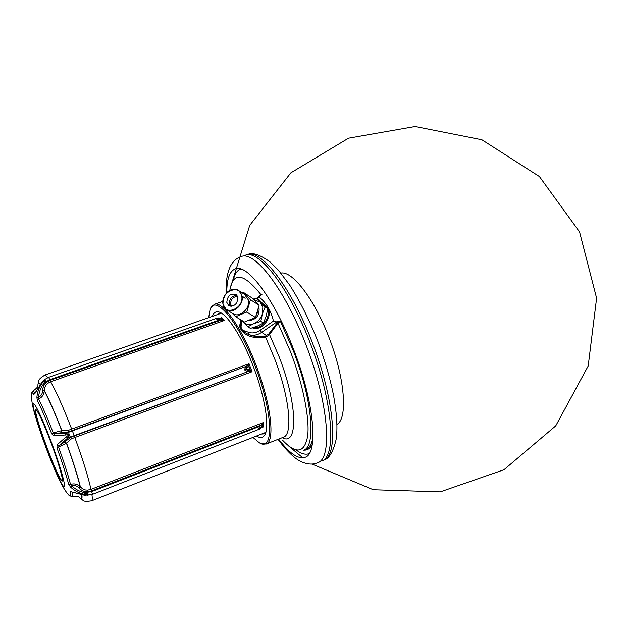 <?xml version="1.0" encoding="UTF-8"?>
<svg xmlns="http://www.w3.org/2000/svg" width="628" height="628" viewBox="0 0 628 628"><rect width="100%" height="100%" fill="white"/><g stroke="black" fill="none" stroke-linecap="round" stroke-linejoin="round"><path stroke-width="0.94" d="M265.197 432.598L265.495 433.383L263.886 433.108M220.059 313.662L220.813 312.815M242.667 330.877L243.954 333.052M261.499 434.042L265.338 433.775M220.452 312.618L217.633 314.51M256.514 435.989C260 438.195 262.677 437.975 264.529 435.33C269.962 428.272 265.244 397.43 253.327 366.564C242.298 337.338 227.085 313.78 218.819 311.975C215.789 311.19 213.653 312.65 212.421 316.339M208.692 317.65L209.972 310.012C214.501 293.3 238.098 320.618 254.968 365.661C273.219 412.596 274.161 452.984 259.089 442.583L252.927 437.394M210.592 308.552L214.258 304.36C222.414 300.412 242.023 327.981 256.043 365.221C271.178 404.314 275.315 441.782 266.021 444.075L260.518 443.29M282.255 437.677C298.104 446.838 297.876 405.068 279.256 357.073L269.545 334.543L267.544 336.294L265.361 337.158C255.902 338.421 248.751 337.032 243.892 332.997L241.537 330.595L239.951 327.369L239.684 325.634L240.673 321.144M257.417 298.732L259.199 297.044C266.358 302.924 271.1 310.931 273.431 321.073L276.807 321.921L278.29 321.426L268.698 334.057L265.244 336.223C259.545 337.283 253.963 336.694 248.5 334.457L248.319 332.196L244.661 330.917C241.796 330.32 240.65 328.326 241.238 324.935L241.584 320.484M244.661 330.917L244.402 332.275L248.492 334.457C252.794 335.996 257.197 335.289 261.711 332.33L267.544 336.294M252.417 327.832C261.782 331.953 273.541 316.551 267.661 307.838L263.666 304.258M268.69 334.057L269.545 334.543L277.961 323.09L280.402 321.269L278.29 321.426M259.199 297.044L259.411 295.772L261.97 294.508M243.892 332.997L244.402 332.275C241.819 330.493 240.485 328.154 240.391 325.257L240.681 320.963L241.56 320.453M239.684 325.634L241.238 324.935M277.129 322.556L277.961 323.09L290.489 351.68C303.128 384.689 309.816 418.578 307.665 436.02C304.564 453.047 296.275 454.523 282.796 440.456M233.451 279.491C234.848 273.667 237.313 270.181 240.838 269.019M309.219 453.573C305.789 454.986 301.644 453.942 296.793 450.441M264.616 304.792L265.102 305.067M278.628 439.105C289.32 453.353 298.119 459.429 305.02 457.325C318.616 453.856 314.526 403.184 293.841 350.047C274.758 299.462 247.204 263.218 235.21 268.91C229.55 271.225 226.739 279.217 226.786 292.884M321.881 461.007C336.828 456.258 332.832 401.119 310.365 343.492C289.657 288.684 259.356 249.552 245.595 255.125M253.618 299.532L260.275 302.201L262.818 307.304L262.378 313.89C260.816 318.49 257.959 321.748 253.814 323.671L253.61 323.758C249.402 325.296 245.862 324.707 242.989 321.991L241.749 320.398M242.855 321.85L241.199 320.06M262.378 313.89L260.84 321.371L263.446 322.988L257.535 326.05L250.462 328.373L247.817 326.78L242.989 321.991M253.61 323.758L247.817 326.78M260.84 321.371L253.814 323.671M263.446 322.988L266.186 316.167L267.748 308.623L265.165 306.951L262.441 313.662M260.275 302.201L265.165 306.951M267.748 308.623L259.074 299.807L256.467 298.112L260.141 302.06M253.155 299.085L256.467 298.112M252.974 327.659C260.824 329.464 269.977 319.11 267.991 310.632L267.654 309.306M267.057 307.846L263.454 304.015M237.667 296.651C233.145 296.534 230.79 298.991 230.594 304.038L231.646 306.244M235.673 316.708L244.465 322.038L255.455 317.454L259.121 305.271L251.797 297.798L243.138 292.193L250.494 299.721L246.765 312.045L235.673 316.708L231.944 313.027M226.998 310.02L232.611 313.435C238.978 318.522 250.47 308.811 248.405 300.035L244.559 294.391M250.494 299.721L259.121 305.271M246.765 312.045L255.455 317.454M241.756 292.577L243.138 292.193M237.934 297.617L236.136 294.587C230.586 293.056 227.469 295.655 226.794 302.374L228.647 305.475C234.197 306.935 237.29 304.313 237.934 297.617M230.288 306.174L229.33 303.944C229.393 298.685 231.834 295.835 236.654 295.396L237.015 295.458M265.832 432.347L91.523 500.83C92.34 500.5 92.481 498.397 91.924 494.519M38.088 383.677C39.478 380.089 37.099 380.034 44.902 375.018L221.441 313.184M46.08 447.913C51.771 463.315 58.679 478.858 60.61 482.367C63.452 487.98 65.995 491.975 68.224 494.369C70.289 497.18 70.956 496.238 70.242 491.551L84.607 495.092L87.732 494.856L84.435 494.26C79.316 493.333 74.669 490.915 70.501 487.006L68.625 484.212C66.168 474.784 62.29 462.703 56.991 447.968L66.442 443.227L71.466 438.768L252.079 371.721L250.219 369.782L249.528 371.391L252.079 371.721L249.041 363.73L246.521 366.21L68.609 431.876L61.073 432.723L61.732 430.635L53.239 432.896C47.516 418.185 42.61 406.85 38.52 398.882L38.559 397.257C38.96 392.162 40.726 387.578 43.842 383.496L44.91 379.901L44.698 379.477L44.18 379.877M247.322 365.598L248.908 366.352L246.977 368.063L245.642 366.885L244.449 369.861L247.369 371.431L247.573 369.617L250.219 369.782L248.908 366.352L249.041 363.73L68.311 430.337L61.897 430.69C55.005 412.926 49.141 399.541 44.298 390.522L42.618 390.506C42.885 386.817 44.235 384.053 46.668 382.193L50.052 380.364L50.664 381.753L224.596 320.382L222.54 319.495L221.88 320.335L224.596 320.382L221.668 317.682L220.726 318.145M248.963 369.515L248.507 371.407L249.528 371.391M84.435 494.26L84.702 492.627L91.712 491.567L92.449 494.33L260.416 428.759L262.496 426.553L263.501 422.495L90.974 489.369L91.453 490.892L87.684 491.724C84.623 491.944 81.781 490.743 79.159 488.137L80.384 486.928C77.691 475.804 73.068 461.18 66.529 443.054L64.566 442.065L70.658 437.347L74.355 435.958L74.826 437.496C82.77 459.335 88.156 476.621 90.974 489.369L87.543 490.123L85.251 489.934L82.598 488.82L80.18 486.708C77.252 483.984 74.033 483.246 70.532 484.471C68.044 474.854 64.095 462.514 58.687 447.466L58.914 445.888L67.549 438.124L69.213 435.118L68.311 430.337M56.991 447.968L56.999 444.867L66.317 436.758L67.549 438.124L70.36 437.041L68.931 434.356L65.752 433.336L246.521 366.21L248.115 367.294M56.999 444.867L58.914 445.888L64.566 442.065M262.064 427.252L263.289 426.962L263.501 422.495L261.499 424.355L262.59 424.638L260.691 427.519L259.819 426.286L258.045 429.505L260.691 427.519M261.782 426.216L260.683 425.211L91.453 490.892L91.712 491.567L259.819 426.286L261.499 424.355M260.659 428.382L258.045 429.505L259.042 429.489M261.798 427.542L263.289 426.962L262.496 426.553L260.416 428.759M71.506 491.614L71.898 491.975M70.242 491.551L71.969 492.007M220.075 318.09L221.284 318.341L218.309 317.956L215.914 318.812L218.638 318.043M218.309 317.956L219.36 318.035M219.203 318.561L220.883 318.836L220.703 320.225L219.337 319.982L219.203 318.561L215.914 318.812L219.337 319.982L49.8 379.689L50.052 380.364L220.703 320.225L221.88 320.335M220.883 318.836L222.54 319.495L221.284 318.341L221.668 317.682L220.499 318.098M37.264 400.366L38.52 398.882C41.833 397.673 43.756 394.988 44.29 390.82L44.729 387.664L45.985 385.082L47.587 383.425L50.664 381.753C56.379 391.809 63.381 407.58 71.671 429.073L74.355 435.958L248.507 371.407L70.36 437.041L71.466 438.768M68.837 434.678L53.639 435.887L51.653 433.705C46.056 419.3 41.26 408.184 37.264 400.374L36.895 397.147C37.468 391.456 39.368 386.573 42.602 382.507L43.842 383.496L46.221 381.643L44.69 379.916L42.602 382.507M36.895 397.147L38.559 397.257C41.15 395.899 42.5 393.748 42.61 390.804L42.618 390.506M247.573 369.617L244.449 369.861L246.977 368.063M68.939 434.937L66.317 436.758M44.69 379.916L42.225 381.879L44.627 379.822M42.225 381.879L34.846 393.332M34.854 393.599L42.249 381.612M51.653 433.705L53.239 432.896L54.416 433.862L61.073 432.723M53.639 435.887L54.416 433.862L65.752 433.336L65.705 435.118M46.417 447.458C54.385 468.339 59.605 479.557 62.086 481.119C63.789 481.079 58.561 462.703 51.056 442.724C42.94 421.545 37.727 410.359 35.419 409.15C33.716 409.385 39.156 428.123 46.417 447.458M68.625 484.212L70.532 484.471L71.655 485.734C74.504 485.036 76.938 485.758 78.947 487.917L79.159 488.137M70.501 487.006L71.655 485.734C75.305 489.314 79.654 491.614 84.702 492.627L87.896 494.707L87.543 490.123M87.732 494.856L84.858 495.335L71.922 491.983M87.755 494.99L92.449 494.33M62.298 480.53L62.298 480.53C59.283 483.136 32.923 412.541 35.788 409.613L36.039 409.448M269.059 312.092L266.28 306.558M253.029 327.675L259.231 327.753M266.021 444.075L283.401 437.221C293.143 434.717 289.649 397.587 274.687 358.863L265.244 336.223M245.171 298.324L241.976 295.961M273.431 321.073L260.094 330.289C256.075 332.926 252.15 333.562 248.319 332.196M260.094 330.289L261.711 332.33L276.807 321.921M278.283 322.729L277.105 321.834M229.785 290.631C233.019 271.406 243.46 272.803 261.099 294.822M280.402 321.269L293.284 350.581C312.43 399.793 316.261 446.916 303.544 450.182M277.474 321.717L278.487 322.517M306.166 449.13C309.494 447.795 311.763 443.925 312.98 437.512M303.724 450.111C307.453 450.457 310.318 448.486 312.336 444.192M226.072 293.661C225.523 272.419 230.554 260.063 241.16 256.601C254.599 250.274 285.12 289.594 306.072 345.07C328.797 403.388 332.762 458.864 317.548 462.781C313.058 464.744 307.822 464.469 301.833 461.949C297.295 460.206 288.692 453.887 278.055 439.333M312.383 342.747C291.706 288.032 261.366 248.978 247.542 254.568C252.385 252.134 259.976 254.654 270.323 262.119L278.502 270.268L289.704 285.104C299.878 300.953 309.204 319.597 317.697 341.028C324.605 359.53 329.849 377.412 333.405 394.674C336.946 414.064 337.825 429.128 336.035 439.867C333.099 451.995 328.994 458.762 323.718 460.159C338.728 455.379 334.818 400.287 312.383 342.747M336.953 424.387C347.92 418.719 345.015 378.48 329.143 337.856C314.526 299.218 292.318 270.535 280.889 273.086M256.601 314.966L257.88 311.378M249.497 320.445C255.934 319.683 259.144 315.821 259.113 308.866L258.76 307.602M222.948 304.046C221.08 295.144 232.721 285.544 239.048 290.835L242.118 296.063C244.111 304.902 232.564 314.628 226.198 309.526L222.971 304.172M223.058 303.968C220.444 291.816 239.849 283.416 241.701 296.008C244.41 308.324 224.722 316.622 223.058 303.968M44.902 375.018L47.995 377.569M78.947 487.917L80.18 486.708C77.495 475.663 72.919 461.164 66.442 443.227L64.488 442.23M81.923 495.029C82.299 498.765 81.671 499.802 80.031 498.122M37.955 384.556C38.065 382.742 38.787 382.562 40.121 384.014M216.574 318.317L48.639 377.326L49.8 379.689L46.221 381.643L47.587 383.425M60.9 432.668L61.732 430.635C54.903 413.059 49.094 399.785 44.29 390.82L42.61 390.804M51.425 442.348C60.076 465.419 65.971 486.198 64.135 486.543C62.415 487.226 54.008 469.006 46.095 447.795C38.159 426.593 32.106 406.12 33.237 403.898C34.25 401.347 42.806 419.245 51.425 442.348M34.022 394.714C32.059 391.88 31.196 392.013 31.439 395.098C31.502 400.805 32.766 407.666 35.231 415.658C38.057 425.36 41.668 436.091 46.056 447.843M35.011 392.853L32.915 391.103C36.385 388.544 38.033 386.809 37.853 385.898M39.996 384.163C38.481 382.585 37.79 383.198 37.939 386.008M69.504 495.775L71.945 496.442C72.518 496.293 72.605 494.856 72.189 492.124M79.081 497.031C81.24 499.825 82.135 499.142 81.742 495.005M311.92 464.029L373.33 489.73L440.283 491.857L503.97 469.728L555.717 425.886L588.193 365.983L596.6 298.167L579.55 231.897L539.389 176.523L481.872 139.761L415.171 126.495L348.54 138.176L290.905 172.794L249.724 225.381L230.068 288.817M288.142 445.566L301.291 456.548M259.364 295.819L256.742 298.292M240.775 319.801L240.681 320.916M222.807 301.393L214.258 304.36M264.396 304.627L263.368 303.96M245.36 294.901L239.048 290.835C234.299 287.875 223.835 288.621 222.924 304.109L226.198 309.526M229.118 305.765L228.647 305.475M80.714 498.703C84.105 500.524 82.331 502.11 91.523 500.83M31.494 393.199L32.915 391.103M48.639 377.326L44.698 379.477M88.077 495.288L87.08 495.351M71.945 496.442C76.247 496.12 78.626 496.363 79.081 497.172M75.627 496.128L76.867 496.356"/></g></svg>
